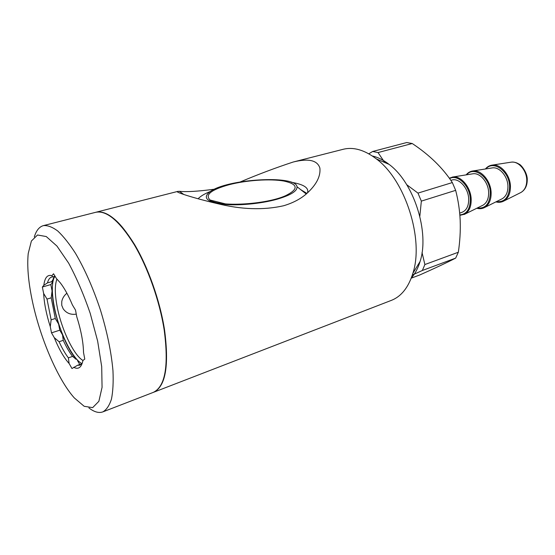<?xml version="1.0" encoding="UTF-8"?>
<svg xmlns="http://www.w3.org/2000/svg" width="555" height="555" viewBox="0 0 555 555"><rect width="100%" height="100%" fill="white"/><g stroke="black" fill="none" stroke-linecap="round" stroke-linejoin="round"><path stroke-width="0.83" d="M302.35 190.934L303.231 191.628M300.741 189.671L306.922 193.411M240.398 181.88C258.172 174.374 275.793 167.742 293.262 162.005C308.566 158.21 317.439 160.242 319.888 168.109C320.762 176.421 316.253 185.016 306.367 193.889C300.317 199.092 292.735 203.047 283.598 205.759C263.354 210.331 241.085 209.568 216.79 203.47C193.133 198.017 173.743 191.607 177.635 191.44L179.418 191.302C186.223 192.092 197.92 191.392 214.514 189.2M198.086 198.78C200.466 196.227 204.594 193.771 210.477 191.413M291.583 182.338C303.828 184.385 309.135 187.909 307.498 192.904M102.869 411.879L153.236 392.406C165.251 386.731 168.907 365.925 164.19 329.996C159.653 300.99 147.852 267.559 134.074 244.401C119.339 220.855 106.56 210.158 95.731 212.294L43.394 225.621C47.591 225.205 52.392 227.009 57.796 231.047C63.464 236.381 69.354 243.805 75.473 253.309C84.853 269.307 93.178 288.218 100.441 310.03C107.164 332.022 111.333 352.252 112.963 370.726C113.491 382.013 112.984 391.476 111.458 399.107C109.391 405.532 106.525 409.784 102.869 411.879C98.839 413.322 94.19 412.011 88.918 407.939M34.313 236.916C36.248 230.54 39.273 226.78 43.394 225.621M51.213 297.827L47.009 299.096L43.637 293.442L42.353 287.039L50.824 284.555L52.073 290.931L51.213 297.827L55.292 318.508L58.573 323.995L59.787 330.176L62.555 334.929L63.242 340.354L59.087 341.727L54.265 337.648C58.969 349.15 63.915 357.767 69.111 363.504L68.376 357.85C65.178 353.632 62.084 348.256 59.087 341.727M43.637 293.442C44.171 303.377 46.384 314.449 50.276 326.645L51.129 319.819L47.009 299.096M406.732 184.711L417.971 193.105L452.339 182.567C442.786 167.929 429.424 154.907 412.233 143.516L378.024 152.563L384.74 162.511M472.34 173.881L473.04 173.77C480.186 172.598 488.566 182.63 488.65 192.703C488.671 198.711 486.804 202.859 483.058 205.149L482.42 205.461M368.804 153.811L372.648 151.48L406.76 142.531L412.233 143.516M66.891 293.213C64.116 295.503 62.403 298.278 61.765 301.531L61.751 305.319L63.166 308.795C66.316 313.173 70.686 314.956 76.278 314.144M81.751 363.809L77.506 365.301L71.997 368.534L69.111 363.504M55.014 276.182L52.565 276.889L51.941 275.668L53.544 273.761L56.492 278.624L60.12 282.62C64.373 288.066 68.466 295.503 72.407 304.938L75.508 310.065L76.805 316.919C81.079 330.412 83.319 342.262 83.521 352.467L84.776 359.106L82.945 360.459C81.467 367.507 78.38 369.79 73.683 367.292M42.353 287.039L43.831 285.284L47.459 282.904L51.74 281.656L55.035 276.23M47.459 282.904C48.327 279.602 49.735 277.646 51.691 277.042L52.565 276.889M82.286 363.109L79.83 365.169L77.506 365.301M491.688 167.998L492.396 167.887C499.604 166.722 507.922 176.532 507.929 186.438C507.908 192.335 506.007 196.428 502.247 198.725L501.602 199.044M50.276 326.645L51.511 332.861L59.787 330.176M51.129 319.819L55.292 318.508M51.74 281.656L52.35 282.8L53.509 277.666M293.262 162.005L343.17 149.295C353.514 146.735 364.586 149.94 376.38 158.917C405.261 180.118 424.145 239.26 412.892 273.268C408.48 287.421 401.32 296.446 391.407 300.359L153.569 392.281C165.591 386.599 169.247 365.794 164.544 329.871C160.006 300.879 148.213 267.454 134.428 244.297C119.7 220.765 106.914 210.067 96.07 212.211L95.897 212.253M372.35 155.99C377.906 157.238 383.484 160.034 389.069 164.37C413.884 182.553 429.764 232.274 420.079 261.474C418.033 268.245 415.112 273.754 411.304 277.993M276.994 199.252C260.531 203.879 236.902 205.981 221.903 204.157C206.606 201.77 202.582 197.67 209.832 191.85C226.461 178.932 295.78 174.693 297.001 186.73C297.515 190.982 290.848 195.152 276.994 199.252M229.194 184.69C211.032 189.754 204.67 194.867 210.116 200.036C218.892 207.292 265.984 204.663 285.617 195.679C298.854 189.088 298.285 184.211 283.903 181.048C270.125 178.592 246.593 180.174 229.194 184.69M422.029 252.546L424.887 264.541L458.326 252.248C459.942 241.501 460.567 230.942 460.192 220.564C459.727 210.338 458.215 200.265 455.662 190.351L421.349 201.118L419.83 216.256M452.339 182.567L455.662 190.351M458.326 252.248L455.676 258.103L422.362 270.486L412.358 275.016M411.241 278.159L419.837 274.94C435.113 268.155 447.059 262.543 455.676 258.103M417.971 193.105L421.349 201.118M372.648 151.48L378.024 152.563M450.854 180.382L451.652 180.139C458.86 177.482 468.552 188.152 468.697 199.19C468.711 206.12 466.457 210.511 461.933 212.35L459.679 213.106M52.35 282.8L50.824 284.555M58.573 323.995C54.702 311.861 52.538 300.838 52.073 290.931M68.376 357.85L72.559 356.414L76.292 359.272C71.435 353.514 66.857 345.397 62.555 334.929M77.499 360.597L79.774 364.503M81.918 363.608C72.15 358.648 58.851 330.863 54.3 306.811C51.587 292.527 51.684 282.433 54.591 276.536M162.74 381.125C167.173 369.637 167.721 352.515 164.363 329.76C157.53 282.89 130.585 227.918 110.008 215.992M72.559 356.414C69.347 352.217 66.246 346.861 63.242 340.354M31.912 298.965C28.249 280.934 27.015 265.796 28.215 253.552L31.399 241.009L37.525 234.994L46.259 236.548L56.957 246.08L68.653 263.153C76.597 277.902 83.777 294.622 90.201 313.298L97.645 341.089L101.704 366.654L102.064 387.348L98.866 401.314L92.65 407.641L84.18 406.295L74.308 397.914C57.456 379.134 39.461 336.42 31.912 298.965M51.511 332.861L54.265 337.648M43.831 285.284C44.775 277.604 47.473 274.392 51.941 275.668M82.945 360.466C73.642 355.075 61.39 329.164 57.158 306.735C54.778 294.199 54.709 284.972 56.95 279.068M424.887 264.541L422.362 270.486M466.637 174.797C474.032 165.411 490.329 177.6 490.294 193.071C489.76 203.851 485.41 208.84 477.251 208.021M485.896 168.914C493.437 159.618 509.754 171.537 509.608 186.785C508.984 197.427 504.564 202.381 496.35 201.659M472.298 171.051L472.971 170.954C481.289 169.594 491.057 181.284 491.14 193.022C491.154 200.001 488.99 204.823 484.64 207.487L484.029 207.792M466.144 174.874C467.983 172.605 470.258 171.294 472.971 170.954L492.396 167.887M452.269 177.094L452.935 176.989C461.177 175.623 471.008 187.576 471.188 199.529C471.257 206.64 469.128 211.524 464.806 214.175L464.209 214.48M449.314 178.197L452.935 176.989L473.04 173.77M485.486 168.977C487.332 166.722 489.621 165.425 492.34 165.085C500.735 163.746 510.44 175.186 510.44 186.737C510.399 193.598 508.193 198.364 503.822 201.042L503.822 201.042C501.408 202.339 498.792 202.61 495.983 201.84M485.382 168.998C487.269 166.736 489.586 165.432 492.34 165.085L511.315 162.143C518.564 160.992 526.82 170.586 526.757 180.32C526.688 186.098 524.766 190.143 520.985 192.446L520.34 192.772M510.6 162.254L511.315 162.143C514.006 161.866 516.622 162.553 519.161 164.204C520.541 164.28 527.625 172.348 527.25 179.973C527.174 185.8 525.086 189.963 520.985 192.446L503.822 201.042C501.38 202.36 498.737 202.637 495.886 201.888M449.592 178.585C457.695 173.75 470.196 186.14 470.335 199.578C470.134 209.138 466.637 214.244 459.838 214.91M183.823 194.5L179.418 191.302M502.247 198.725L484.64 207.487C482.226 208.777 479.617 209.034 476.8 208.243M483.058 205.149L464.806 214.175L459.873 215.333M389.069 164.37L376.38 158.917M420.079 261.474L412.892 273.268M210.116 200.036L225.607 203.935M75.119 358.71L76.292 359.272M177.635 191.44L96.07 212.211M297.001 186.73L306.242 193.993"/></g></svg>

